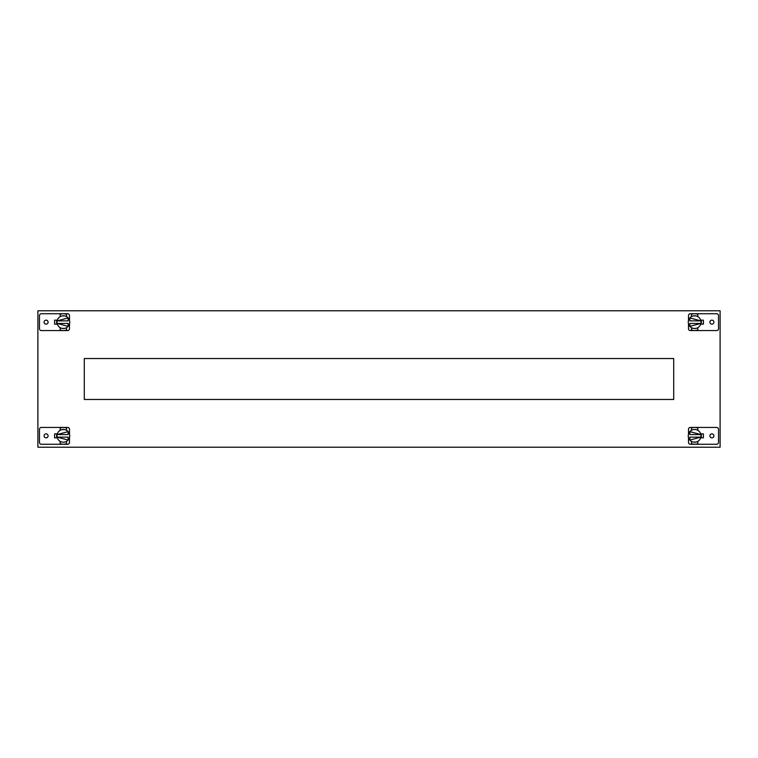 <?xml version="1.0" encoding="UTF-8"?>
<svg xmlns="http://www.w3.org/2000/svg" width="758" height="758" viewBox="0 0 758 758"><rect width="100%" height="100%" fill="white"/><g stroke="black" fill="none" stroke-linecap="round" stroke-linejoin="round"><path stroke-width="1.14" d="M720.1 310.78L720.1 447.22L37.9 447.22L37.9 310.78L720.1 310.78M703.405 433.86L703.405 437.84L703.405 433.86L700.676 433.86M54.595 324.14L54.595 320.16L54.595 324.14L57.324 324.14M54.595 437.84L54.595 433.86L54.595 437.84L57.324 437.84M703.405 320.16L703.405 324.14L703.405 320.16L700.676 320.16M84.29 358.534L84.29 399.466L673.71 399.466L673.71 358.534L84.29 358.534M62.137 330.469L63.369 330.564A8.414 8.414 0 0 1 60.185 329.938L60.185 327.664A6.367 6.367 0 0 0 66.552 327.664L66.552 329.938A8.414 8.414 0 0 1 63.369 330.564L41.33 330.564A1.848 1.848 0 0 1 39.482 328.716L39.482 315.584A1.848 1.848 0 0 1 41.33 313.736L63.369 313.736A8.414 8.414 0 0 1 66.552 314.362L66.552 316.636A6.367 6.367 0 0 0 60.185 316.636L60.185 314.362A8.414 8.414 0 0 1 63.369 313.736L67.652 313.736A1.848 1.848 0 0 1 69.499 315.584L69.499 320.435M63.369 330.564L67.652 330.564A1.848 1.848 0 0 0 69.499 328.716L69.499 323.865M46.086 320.151A1.999 1.999 0 0 0 44.087 322.15A1.999 1.999 0 0 0 46.086 324.149A1.999 1.999 0 0 0 48.086 322.15A1.999 1.999 0 0 0 46.086 320.151M57.324 320.16L54.595 320.16M62.137 328.394L64.601 328.394M64.601 315.906L62.137 315.906M60.185 327.664A6.367 6.367 0 0 1 57.002 322.15L57.125 320.918L57.002 322.15A6.367 6.367 0 0 1 60.185 316.636M66.552 316.636A6.367 6.367 0 0 1 66.552 327.664M57.134 320.871L68.135 320.871L68.135 317.934L57.134 320.871M69.736 322.15L69.613 323.382L69.736 322.15M68.135 326.366L57.134 323.429L68.135 323.429L68.135 326.366M56.642 320.16L56.642 324.14M69.499 437.565L69.499 442.416A1.848 1.848 0 0 1 67.652 444.264L41.33 444.264A1.848 1.848 0 0 1 39.482 442.416L39.482 429.284A1.848 1.848 0 0 1 41.33 427.436L67.652 427.436A1.848 1.848 0 0 1 69.499 429.284L69.499 434.135M46.086 433.851A1.999 1.999 0 0 0 44.087 435.85A1.999 1.999 0 0 0 46.086 437.849A1.999 1.999 0 0 0 48.086 435.85A1.999 1.999 0 0 0 46.086 433.851M54.595 433.86L57.324 433.86M66.552 443.638A8.414 8.414 0 0 1 60.185 443.638L60.185 441.364A6.367 6.367 0 0 0 66.552 441.364L66.552 443.638M63.369 444.264L64.601 444.169L63.369 444.264M60.185 428.062A8.414 8.414 0 0 1 66.552 428.062L66.552 430.336A6.367 6.367 0 0 0 60.185 430.336L60.185 428.062M64.601 427.531L62.137 427.531L64.601 427.531M64.601 429.606L62.137 429.606M69.613 434.618L69.736 435.85L69.613 434.618M57.125 434.618L57.002 435.85L57.125 434.618M66.552 430.336A6.367 6.367 0 0 1 61.73 441.999A6.367 6.367 0 0 1 60.185 430.336M68.135 434.571L57.134 434.571L68.135 431.634L68.135 434.571M57.125 437.082L57.002 435.85L57.125 437.082M69.613 437.082L69.736 435.85L69.613 437.082M68.135 440.066L57.134 437.129L68.135 437.129L68.135 440.066M56.642 437.84L56.642 433.86M695.863 313.831L694.631 313.736A8.414 8.414 0 0 1 697.815 314.362L697.815 316.636A6.367 6.367 0 0 0 691.448 316.636L691.448 314.362A8.414 8.414 0 0 1 694.631 313.736L716.67 313.736A1.848 1.848 0 0 1 718.518 315.584L718.518 328.716A1.848 1.848 0 0 1 716.67 330.564L694.631 330.564A8.414 8.414 0 0 1 691.448 329.938L691.448 327.664A6.367 6.367 0 0 0 697.815 327.664L697.815 329.938A8.414 8.414 0 0 1 694.631 330.564L690.349 330.564A1.848 1.848 0 0 1 688.501 328.716L688.501 323.865M694.631 313.736L690.349 313.736A1.848 1.848 0 0 0 688.501 315.584L688.501 320.435M711.914 324.149A1.999 1.999 0 0 0 713.913 322.15A1.999 1.999 0 0 0 711.914 320.151A1.999 1.999 0 0 0 709.914 322.15A1.999 1.999 0 0 0 711.914 324.149M700.676 324.14L703.405 324.14M695.863 315.906L693.399 315.906M693.399 328.394L695.863 328.394M697.815 316.636A6.367 6.367 0 0 1 700.998 322.15L700.875 323.382L700.998 322.15A6.367 6.367 0 0 1 697.815 327.664M691.448 327.664A6.367 6.367 0 0 1 691.448 316.636M700.866 323.429L689.865 323.429L689.865 326.366L700.866 323.429M688.264 322.15L688.387 320.918L688.264 322.15M689.865 317.934L700.866 320.871L689.865 320.871L689.865 317.934M701.358 324.14L701.358 320.16M688.501 434.135L688.501 429.284A1.848 1.848 0 0 1 690.349 427.436L716.67 427.436A1.848 1.848 0 0 1 718.518 429.284L718.518 442.416A1.848 1.848 0 0 1 716.67 444.264L690.349 444.264A1.848 1.848 0 0 1 688.501 442.416L688.501 437.565M711.914 437.849A1.999 1.999 0 0 0 713.913 435.85A1.999 1.999 0 0 0 711.914 433.851A1.999 1.999 0 0 0 709.914 435.85A1.999 1.999 0 0 0 711.914 437.849M703.405 437.84L700.676 437.84M691.448 428.062A8.414 8.414 0 0 1 697.815 428.062L697.815 430.336A6.367 6.367 0 0 0 691.448 430.336L691.448 428.062M694.631 427.436L695.863 427.531L694.631 427.436M697.815 443.638A8.414 8.414 0 0 1 691.448 443.638L691.448 441.364A6.367 6.367 0 0 0 697.815 441.364L697.815 443.638M693.399 444.169L695.863 444.169L693.399 444.169M693.399 442.094L695.863 442.094M688.387 437.082L688.264 435.85L688.387 437.082M700.875 437.082L700.998 435.85L700.875 437.082M697.815 430.336A6.367 6.367 0 0 1 697.815 441.364M691.448 441.364A6.367 6.367 0 0 1 691.448 430.336M689.865 437.129L700.866 437.129L689.865 440.066L689.865 437.129M700.875 434.618L700.998 435.85L700.875 434.618M688.387 434.618L688.264 435.85L688.387 434.618M689.865 431.634L700.866 434.571L689.865 434.571L689.865 431.634M701.358 433.86L701.358 437.84"/></g></svg>

